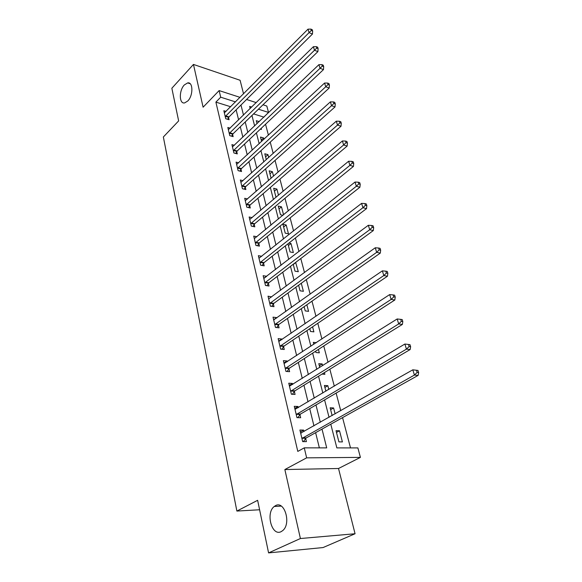<?xml version="1.0" encoding="UTF-8"?>
<svg xmlns="http://www.w3.org/2000/svg" width="582" height="582" viewBox="0 0 582 582"><rect width="100%" height="100%" fill="white"/><g stroke="black" fill="none" stroke-linecap="round" stroke-linejoin="round"><path stroke-width="0.87" d="M275.504 505.656C284.54 500.236 291.517 523.749 282.699 530.617L281.135 531.65C271.758 536.655 265.436 512.829 274.253 506.478L275.504 505.656M184.334 84.943L187.651 82.913C193.18 81.618 193.333 95.557 187.804 100.97L184.654 102.905C179.06 104.28 178.849 90.457 184.334 84.943M330.794 424.191L336.847 447.893L357.886 447.914L360.411 457.387L306.649 457.845L304.27 447.849L326.706 447.878L322.013 429.094M338.52 468.495L284.853 469.55L300.407 538.525L268.586 552.9L323.068 547.553L355.064 533.752L338.52 468.495L360.411 457.387M243.545 93.833L240.104 80.28L193.457 64.427L203.103 107.197L219.123 90.588L240.031 97.361M262.977 104.796L266.825 106.04L268.52 112.421L258.43 109.205M263.719 117.28L268.52 112.421M350.51 447.907L342.558 417.614M340.739 410.696L336.127 393.112M334.301 386.172L329.856 369.235M328.03 362.28L323.752 345.97M321.919 339L317.794 323.286M315.961 316.302L311.988 301.163M310.155 294.172L306.321 279.586M304.488 272.587L300.792 258.524M298.959 251.526L295.394 237.965M293.561 230.967L290.127 217.901M288.294 210.895L284.984 198.295M283.143 191.296L279.957 179.14M278.116 172.148L275.046 160.428M273.205 153.444L270.237 142.132M268.411 135.155L265.545 124.25M300.407 538.525L355.064 533.752M268.586 552.9L257.637 500.309L236.881 511.061L163.353 136.988L178.645 120.91L171.85 88.253L193.457 64.427M263.661 117.062L253.57 113.905M259.201 121.587L256.284 120.692L257.048 123.639M260.372 129.131L261.449 129.451L261.165 128.382M263.988 139.258L263.653 137.985L260.496 137.061L261.624 141.448M268.709 157.496L267.975 154.659L264.795 153.772L266.309 159.664M273.547 176.157L272.383 171.683L269.19 170.839L271.103 178.296M278.494 195.254L276.894 189.07L273.671 188.27L275.861 196.767L276.515 196.927M283.558 214.794L281.492 206.828L278.254 206.079L280.488 214.758L282.932 215.311M282.932 224.274L285.216 233.149L288.483 233.826L286.191 224.972L282.932 224.274M287.959 243.814L290.047 251.941L293.343 252.566L291 243.516L288.876 243.094M293.219 264.272L294.994 271.154L298.304 271.721L295.656 262.431M298.61 285.224L300.05 290.804L303.382 291.313L301.294 283.259M304.131 306.692L305.215 310.897L308.569 311.355L306.867 304.772M309.791 328.692L310.504 331.464L313.887 331.856L312.578 326.815M316.324 342.667L313.305 342.347L313.814 344.311M315.597 351.244L315.924 352.51L319.322 352.838L318.434 349.411M322.639 365.656L322.195 363.946L318.791 363.655L319.765 367.46M321.992 374.102L324.887 374.313L324.436 372.589M328.808 389.453L327.833 385.684L324.4 385.466L325.876 391.199M335.13 413.875L333.595 407.953L330.147 407.807L332.14 415.57M336.032 430.695L338.913 441.884L342.398 441.913L339.51 430.76L336.032 430.695M230.676 106.746L215.893 102.119L297.795 451.406L304.27 447.849M319.365 447.871L315.619 432.666M313.953 425.886L309.711 408.659M308.031 401.856L303.942 385.248M302.262 378.424L298.326 362.419M296.638 355.573L292.841 340.143M291.153 333.282L287.486 318.405M285.798 311.537L282.263 297.191M280.568 290.309L277.163 276.465M275.468 269.575L272.18 256.233M270.477 249.336L267.313 236.459M265.61 229.563L262.555 217.137M260.852 210.233L257.899 198.251M256.204 191.347L253.352 179.78M251.657 172.883L248.907 161.716M247.212 154.827L244.556 144.052M242.861 137.163L240.301 126.76M238.605 119.877L236.132 109.838M226.034 111.402L223.837 110.725L225.743 118.728L229.09 119.732L228.566 117.557M230.137 128.164L227.831 127.487L229.781 135.664L233.149 136.632L232.618 134.413M234.335 145.289L231.912 144.62L233.906 152.971L237.296 153.895L236.75 151.626M238.627 162.793L236.081 162.123L238.118 170.657L241.53 171.53L240.977 169.216M243.021 180.667L240.344 180.005L242.425 188.735L245.866 189.557L245.291 187.193M247.532 198.949L244.702 198.295L246.826 207.214L250.289 207.992L249.707 205.57M252.152 217.632L249.154 216.984L251.329 226.114L254.814 226.835L254.225 224.361M256.888 236.743L253.716 236.11L255.935 245.444L259.448 246.113L258.837 243.582M261.755 256.284L258.372 255.673L260.649 265.225L264.184 265.836L263.566 263.239M266.702 276.312L263.144 275.686L265.472 285.464L269.037 286.017L268.397 283.361M271.649 296.915L268.026 296.18L270.412 306.183L273.998 306.67L273.344 303.957M276.719 318.005L276.625 317.605L273.023 317.154L275.468 327.404L279.076 327.826L278.407 325.04M281.906 339.612L281.768 339.022L278.145 338.637L280.64 349.135L284.278 349.484L283.594 346.639M287.224 361.742L287.035 360.956L283.383 360.651L285.951 371.403L289.61 371.68L288.912 368.762M292.673 384.433L292.44 383.436L288.759 383.203L291.386 394.225L295.074 394.421L294.361 391.431M294.31 391.235L294.201 390.784M298.26 407.684L297.969 406.476L294.266 406.323L296.958 417.629L300.676 417.738L299.941 414.675M299.89 414.479L299.788 414.049M303.993 431.538L303.644 430.098L299.912 430.025L302.676 441.622L306.423 441.643L305.666 438.501M305.615 438.311L305.521 437.897M236.881 511.061L259.608 509.767M284.853 469.55L306.649 457.845M215.893 102.119L220.694 97.187L219.123 90.588M251.7 107.066L249.642 106.404L250.187 108.543M251.955 115.469L254.632 125.938M256.4 132.878L259.172 143.725M260.947 150.665L263.813 161.912M265.588 168.86L268.564 180.515M270.339 187.469L273.431 199.553M275.206 206.508L278.4 219.036M280.182 225.991L283.492 238.976M285.275 245.931L288.708 259.397M290.483 266.352L294.048 280.32M295.823 287.261L299.526 301.745M301.294 308.686L305.135 323.716M306.903 330.641L310.883 346.232M312.65 353.15L316.783 369.33M318.543 376.227L322.828 393.017M324.589 399.899L329.041 417.33M246.564 99.478L256.247 102.614M235.499 101.901L220.694 97.187M320.304 422.285L315.975 404.97M314.265 398.132L310.097 381.45M308.38 374.59L304.357 358.512M302.64 351.637L298.762 336.141M297.046 329.252L293.306 314.309M291.582 307.412L287.981 293.008M286.249 286.097L282.779 272.201M281.048 265.29L277.701 251.89M275.97 244.971L272.732 232.043M271.001 225.125L267.887 212.656M266.156 205.73L263.151 193.704M261.42 186.778L258.517 175.175M256.786 168.256L253.985 157.06M252.253 150.141L249.554 139.338M247.823 132.427L245.218 121.994M243.494 115.098L240.977 105.029M336.476 432.419L339.51 430.76M330.627 409.663L333.595 407.953M324.909 387.445L327.833 385.684M319.329 365.751L322.195 363.946M293.277 264.475L295.911 262.475M288.403 245.553L291 243.516M283.645 227.038L286.191 224.972M278.982 208.923L281.492 206.828M274.42 191.187L276.894 189.07M269.953 173.829L272.383 171.683M265.581 156.827L267.975 154.659M261.296 140.182L263.653 137.985M264.112 278.254L266.694 276.268M268.666 298.872L271.598 296.696M273.635 319.736L276.625 317.605M278.727 341.103L281.768 339.022M283.943 362.993L287.035 360.956M289.283 385.415L292.44 383.436M294.761 408.397L297.969 406.476M300.377 431.953L303.644 430.098M225.671 115.898L229.01 116.917L312.461 34.032L309.064 32.636L225.227 116.553M311.29 30.49L312.65 31.05L312.214 29.66L310.861 29.1L311.29 30.49L309.064 32.636L307.994 29.165L224.354 112.886M229.01 116.917L227.598 119.281M312.461 34.032L312.65 31.05M310.861 29.1L307.994 29.165M229.701 132.791L233.069 133.765L317.903 51.609L314.484 50.256L229.25 133.438M316.739 48.08L318.107 48.626L317.663 47.207L316.295 46.662L316.739 48.08L314.484 50.256L313.392 46.698L228.355 129.699M233.069 133.765L231.607 136.188M317.903 51.609L318.107 48.626M316.295 46.662L313.392 46.698M233.819 150.054L237.209 150.978L323.476 69.6L320.035 68.298L233.36 150.702M322.312 66.093L323.687 66.624L323.236 65.169L321.861 64.638L322.312 66.093L320.035 68.298L318.914 64.653L232.451 146.875M237.209 150.978L235.695 153.459M323.476 69.6L323.687 66.624M321.861 64.638L318.914 64.653M238.031 167.689L241.443 168.569L329.179 88.028L325.724 86.776L237.565 168.336M328.03 84.543L329.412 85.052L328.946 83.561L327.564 83.051L328.03 84.543L325.724 86.776L324.574 83.044L236.634 164.422M241.443 168.569L239.871 171.108M329.179 88.028L329.412 85.052M327.564 83.051L324.574 83.044M242.33 185.716L245.764 186.553L335.028 106.906L331.544 105.698L241.857 186.356M333.879 103.443L335.268 103.931L334.796 102.403L333.406 101.915L333.879 103.443L331.544 105.698L330.365 101.879L240.904 182.362M245.764 186.553L244.134 189.143M335.028 106.906L335.268 103.931M333.406 101.915L330.365 101.879M246.732 204.144L250.187 204.929L341.016 126.243L337.509 125.094L246.251 204.784M339.873 122.809L341.278 123.275L340.79 121.711L339.386 121.245L339.873 122.809L337.509 125.094L336.309 121.18L245.277 200.703M250.187 204.929L248.492 207.585M341.016 126.243L341.278 123.275M339.386 121.245L336.309 121.18M251.228 222.993L254.712 223.721L347.156 146.067L343.627 144.976L250.74 223.626M346.021 142.663L347.432 143.099L346.93 141.499L345.519 141.055L346.021 142.663L343.627 144.976L342.391 140.96L249.743 219.45M254.712 223.721L252.952 226.449M347.156 146.067L347.432 143.099M345.519 141.055L342.391 140.96M255.825 242.265L259.339 242.949L353.449 166.394L349.898 165.361L255.331 242.905M352.321 163.011L353.74 163.433L353.23 161.781L351.812 161.367L352.321 163.011L349.898 165.361L348.633 161.243L254.312 238.627M259.339 242.949L257.499 245.742M353.449 166.394L353.74 163.433M351.812 161.367L348.633 161.243M260.532 261.987L264.068 262.613L359.902 187.237L356.337 186.269L260.03 262.62M358.781 183.89L360.214 184.283L359.691 182.595L358.265 182.202L358.781 183.89L356.337 186.269L355.035 182.042L258.99 258.248M264.068 262.613L262.155 265.479M359.902 187.237L360.214 184.283M358.265 182.202L355.035 182.042M265.348 282.175L268.906 282.736L366.522 208.618L362.935 207.716L264.839 282.801M365.416 205.308L366.849 205.672L366.318 203.94L364.878 203.576L365.416 205.308L362.935 207.716L361.597 203.38L263.77 278.327M268.906 282.736L266.905 285.682M366.522 208.618L366.849 205.672M364.878 203.576L361.597 203.38M270.281 302.836L273.867 303.331L373.317 230.559L369.708 229.737L269.757 303.462M372.225 227.293L373.666 227.627L373.113 225.852L371.672 225.51L372.225 227.293L369.708 229.737L368.341 225.285L268.666 298.879M273.867 303.331L271.772 306.372M373.317 230.559L373.666 227.627M371.672 225.51L368.341 225.285M275.33 323.992L278.938 324.421L380.293 253.09L376.663 252.341L274.799 324.611M379.209 249.86L380.664 250.173L380.097 248.347L378.642 248.034L379.209 249.86L376.663 252.341L375.259 247.772L273.678 319.925M278.938 324.421L276.748 327.55M380.293 253.09L380.664 250.173M378.642 248.034L375.259 247.772M280.502 345.664L284.14 346.021L387.459 276.232L383.807 275.555L279.964 346.283M386.39 273.045L387.852 273.322L387.27 271.445L385.808 271.168L386.39 273.045L383.807 275.555L382.359 270.863L278.814 341.474M284.14 346.021L281.834 349.251M387.459 276.232L387.852 273.322M385.808 271.168L382.359 270.863M285.798 367.868L289.458 368.151L394.822 299.999L391.148 299.41L285.253 368.479M393.759 296.864L395.236 297.104L394.632 295.176L393.163 294.936L393.759 296.864L391.148 299.41L389.664 294.587L284.074 363.554M289.458 368.151L287.035 371.491M394.822 299.999L395.236 297.104M393.163 294.936L389.664 294.587M294.914 390.828L291.218 390.631L294.914 390.828L402.388 324.421L398.692 323.927L290.673 391.228M401.34 321.344L402.817 321.548L402.206 319.569L400.729 319.358L401.34 321.344L398.692 323.927L397.164 318.965L289.465 386.179M294.899 390.835L292.36 394.283M402.388 324.421L402.817 321.548M400.729 319.358L397.164 318.965M296.798 413.948L300.508 414.071L410.164 349.535L406.447 349.135L296.231 414.544M409.139 346.516L406.447 349.135L404.876 344.035L409.99 344.646L408.506 344.471L409.139 346.516L410.623 346.683L409.99 344.646M294.994 409.372L404.876 344.035L408.506 344.471M300.508 414.071L297.809 417.65M410.164 349.535L410.623 346.683M302.502 437.868L306.248 437.904L418.16 375.368L414.42 375.063L301.927 438.464M417.149 372.407L414.42 375.063L412.813 369.817L417.992 370.436L416.501 370.305L417.149 372.407L418.647 372.531L417.992 370.436M300.661 433.154L412.813 369.817L416.501 370.305M306.248 437.904L303.382 441.622M300.639 433.066L301.229 433.095M418.16 375.368L418.647 372.531M225.329 116.356L228.675 117.368M229.359 133.249L232.72 134.216M233.469 150.505L236.859 151.436M237.674 168.14L241.086 169.02M241.974 186.167L245.408 186.997M246.361 204.595L249.823 205.381M250.857 223.437L254.341 224.165M255.447 242.709L258.961 243.385M260.147 262.431L263.682 263.049M264.963 282.612L268.52 283.172M269.881 303.273L273.467 303.768M274.93 324.421L278.538 324.851M280.088 346.086L283.725 346.45M285.384 368.29L289.043 368.573M290.804 391.039L294.492 391.242M296.362 414.355L300.079 414.486M302.065 438.275L305.805 438.311M187.651 82.913L190.147 83.713M274.253 506.478L281.252 506.093M296.733 413.984L300.443 414.115M302.385 437.94L306.125 437.984"/></g></svg>

